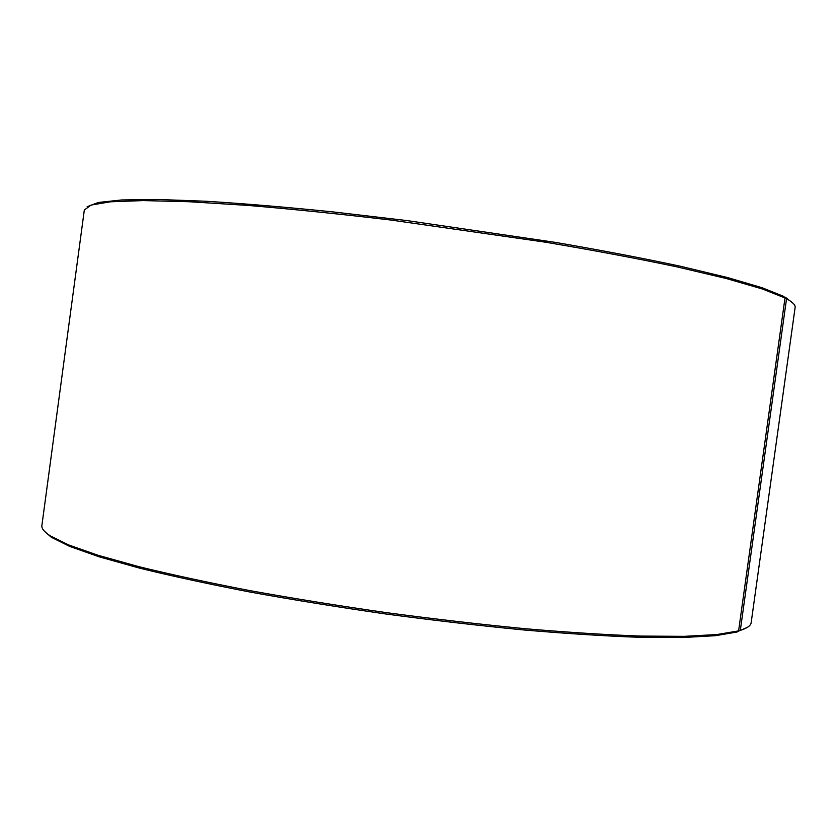 <?xml version="1.0" encoding="UTF-8"?>
<svg xmlns="http://www.w3.org/2000/svg" width="837" height="837" viewBox="0 0 837 837"><rect width="100%" height="100%" fill="white"/><g stroke="black" fill="none" stroke-linecap="round" stroke-linejoin="round"><path stroke-width="1.26" d="M87.132 206.729L98.337 202.481L121.731 199.949L157.722 199.468L205.986 201.246C243.86 203.59 286.285 207.157 333.272 211.939L406.887 220.57L555.465 242.395C601.97 250.43 643.737 258.403 680.784 266.333L727.635 277.581L762.057 287.719L783.798 296.424L785.001 297.962L738.6 630.889L737.031 632.019L715.426 635.691L682.783 637.532L639.311 637.292C605.266 636.068 566.931 633.63 524.307 630.01C479.873 625.71 433.953 620.405 386.548 614.086C339.278 607.296 293.913 599.972 250.441 592.115C209.009 584.111 172.15 576.138 139.863 568.208L99.279 556.846L69.722 546.425L51.266 537.249L44.351 531.15M738.6 630.889L716.964 634.54L684.227 636.35L640.598 636.078C606.417 634.823 567.925 632.364 525.113 628.702C480.48 624.371 434.351 619.035 386.715 612.684C339.226 605.873 293.641 598.518 249.981 590.64C208.361 582.615 171.344 574.632 138.932 566.691L98.191 555.318L68.55 544.908L50.063 535.732C44.162 531.851 41.442 528.429 41.892 525.49L84.317 210.045L91.045 205.065L110.421 201.801L143.137 200.587L189.141 201.727L247.386 205.379C291.663 209.062 339.498 213.937 390.879 220.037L545.19 242.144C593.956 250.399 637.857 258.633 676.892 266.846L726.244 278.501L762.381 288.985L785.001 297.962M784.363 297.145L786.539 298.757L740.316 630.397L737.941 631.37M793.309 303.465L785.326 297.229M747.274 627.436L740.536 630.324C747.263 628.158 750.81 625.605 751.166 622.644L795.129 307.409C795.516 305.003 792.649 302.115 786.539 298.757M51.266 537.249L50.063 535.732"/></g></svg>
